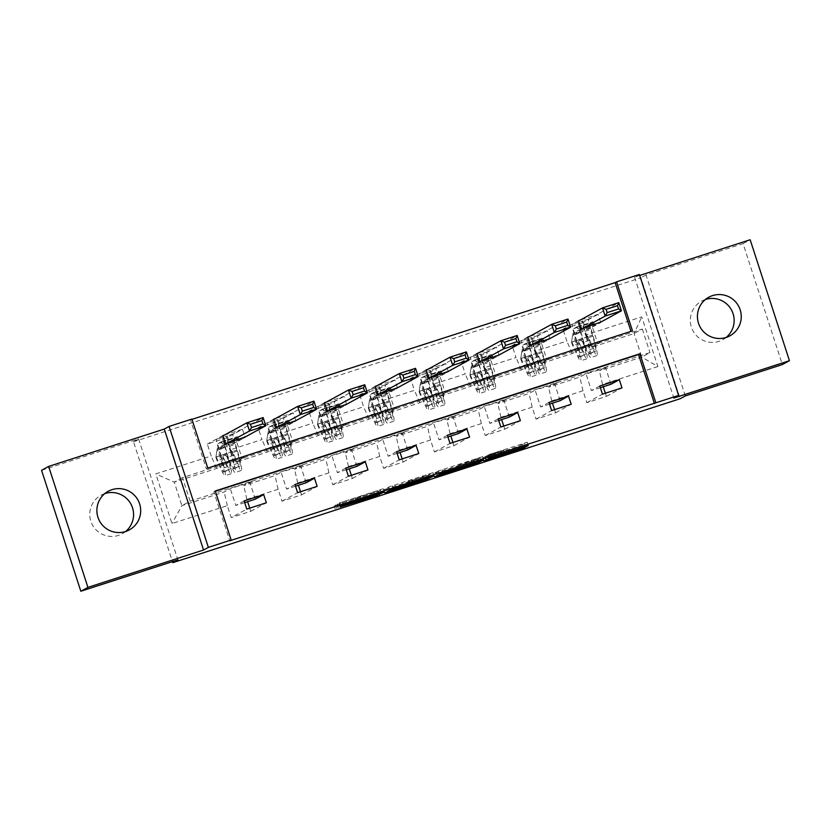 <?xml version="1.0" encoding="UTF-8"?>
<svg xmlns="http://www.w3.org/2000/svg" width="831" height="831" viewBox="0 0 831 831"><rect width="100%" height="100%" fill="white"/><g stroke="black" fill="none" stroke-linecap="round" stroke-linejoin="round"><path stroke-width="0.62" stroke-dasharray="4.16 3.12" d="M494.372 452.874L503.295 450.288L485.335 456.333L500.698 451.7L482.759 457.746L518.762 446.154L527.259 442.217L487.932 454.91L494.372 452.874L495.401 456.063M125.585 531.508A22.001 21.897 -118.7 0 1 91.555 523.125A22.001 21.897 -118.7 0 1 104.851 493.552M726.149 337.448A22.001 21.897 -118.7 0 1 692.119 329.066A22.001 21.897 -118.7 0 1 705.415 299.492M685.305 395.93L646.019 274.988L743.07 243.628L782.366 364.56M743.07 243.628L750.154 239.754M41.55 470.304L138.6 438.945L133.5 441.739L172.464 561.642M133.5 441.739L640.909 277.772L680.205 398.714M224.536 435.029L242.444 429.232L226.853 437.76L230.727 449.685L261.994 439.589L258.119 427.653L277.658 421.338L281.532 433.273L312.799 423.166L308.924 411.241L328.463 404.926L332.338 416.85L363.604 406.754L359.73 394.818L379.268 388.503L383.153 400.438L414.409 390.331L410.535 378.406L430.074 372.091L433.959 384.015L465.225 373.919L461.34 361.984L480.889 355.668L484.764 367.603L516.03 357.496L512.145 345.571L531.695 339.256L535.569 351.181L566.835 341.084L562.961 329.149L582.5 322.833L586.374 334.768L641.74 316.881L657.882 366.554L641.74 357.07L599.4 370.751L607.627 366.263L649.967 352.583L641.74 357.07L634.095 333.543L641.74 316.881M226.853 437.76L207.314 444.066L211.188 456.001L155.823 473.888L171.965 523.572L227.33 505.684L231.205 517.609L246.797 509.091M249.726 508.146L250.754 511.304L231.205 517.609M300.531 491.734L301.56 494.881L282.01 501.197L278.136 489.262L246.869 499.369L247.617 501.664M351.336 475.311L352.365 478.469L332.826 484.774L328.941 472.849L297.675 482.956L298.422 485.252M402.142 458.899L403.17 462.046L383.631 468.362L379.746 456.437L348.49 466.534L349.228 468.829M452.947 442.476L453.975 445.634L434.436 451.95L430.562 440.015L399.296 450.122L400.043 452.417M503.752 426.064L504.781 429.212L485.242 435.527L481.367 423.602L450.101 433.699L450.849 435.995M554.568 409.641L555.586 412.799L536.047 419.115L532.172 407.18L500.906 417.287L501.654 419.582M605.373 393.229L606.391 396.377L586.852 402.692L582.978 390.767L551.711 400.864L552.459 403.16M657.882 366.554L602.517 384.452L603.264 386.747M215.333 491.266L213.816 491.755L229.751 540.784M191.961 419.364L190.455 419.852L206.389 468.881L630.978 331.361M600.647 322.179L598.091 314.315L580.173 320.101M549.842 338.591L547.286 330.738L529.368 336.524M499.036 355.014L496.481 347.15L478.563 352.936M448.231 371.426L445.676 363.562L427.757 369.359M397.415 387.848L394.87 379.985L376.952 385.771M346.61 404.261L344.055 396.397L326.147 402.194M295.805 420.683L293.25 412.82L275.341 418.606M242.444 429.232L245 437.096M275.601 447.545L267.374 452.043L236.108 462.14L244.335 457.652L275.601 447.545L273.368 448.376L268.008 431.871L276.37 427.3M251.98 481.18L243.763 485.678L275.019 475.571L283.246 471.084L190.102 501.176L181.875 505.674L174.23 482.136L216.569 468.455L224.796 463.958L222.563 464.799L217.192 448.293L225.565 443.723M236.108 462.14L230.727 449.685M267.374 452.043L261.994 439.589M246.869 499.369L243.763 485.678M278.136 489.262L275.019 475.571M326.406 431.133L318.18 435.621L286.924 445.728L295.14 441.23L326.406 431.133L324.173 431.964L318.813 415.458L327.175 410.888M302.785 464.768L294.569 469.255L325.835 459.159L334.052 454.661L283.246 471.084M286.924 445.728L281.532 433.273M318.18 435.621L312.799 423.166M297.675 482.956L294.569 469.255M328.941 472.849L325.835 459.159M377.212 414.711L368.995 419.208L337.729 429.305L345.945 424.818L377.212 414.711L374.978 415.542L369.618 399.036L377.98 394.465M353.591 448.345L345.374 452.843L376.64 442.736L384.857 438.249L334.052 454.661M337.729 429.305L332.338 416.85M368.995 419.208L363.604 406.754M348.49 466.534L345.374 452.843M379.746 456.437L376.64 442.736M428.017 398.298L419.8 402.786L388.534 412.893L396.751 408.395L428.017 398.298L425.784 399.129L420.424 382.624L428.786 378.053M404.396 431.933L396.179 436.42L427.446 426.324L435.662 421.826L384.857 438.249M388.534 412.893L383.153 400.438M419.8 402.786L414.409 390.331M399.296 450.122L396.179 436.42M430.562 440.015L427.446 426.324M478.822 381.876L470.606 386.373L439.339 396.47L447.556 391.983L478.822 381.876L476.589 382.717L471.229 366.201L479.591 361.641M455.201 415.51L446.985 420.008L478.251 409.901L486.467 405.414L435.662 421.826M439.339 396.47L433.959 384.015M470.606 386.373L465.225 373.919M450.101 433.699L446.985 420.008M481.367 423.602L478.251 409.901M529.627 365.463L521.411 369.951L490.145 380.058L498.361 375.56L529.627 365.463L527.394 366.294L522.034 349.789L530.396 345.218M506.017 399.098L497.79 403.586L529.056 393.489L537.273 388.991L486.467 405.414M490.145 380.058L484.764 367.603M521.411 369.951L516.03 357.496M500.906 417.287L497.79 403.586M532.172 407.18L529.056 393.489M580.433 349.041L572.216 353.539L540.95 363.635L549.177 359.148L580.433 349.041L578.199 349.882L572.839 333.376L581.201 328.806M556.822 382.675L548.595 387.173L579.861 377.066L588.088 372.579L537.273 388.991M540.95 363.635L535.569 351.181M572.216 353.539L566.835 341.084M551.711 400.864L548.595 387.173M582.978 390.767L579.861 377.066M591.755 347.223L599.982 342.725L642.321 329.045L634.095 333.543L591.755 347.223L586.374 334.768M602.517 384.452L599.4 370.751M190.455 419.852L191.868 419.073M639.673 275.456L634.541 277.118L639.361 274.479M646.019 274.988L640.909 277.772M642.321 329.045L649.967 352.583M190.102 501.176L182.456 477.648L224.796 463.958M182.456 477.648L174.23 482.136L155.823 473.888M232.441 487.496L224.214 491.994L181.875 505.674L171.965 523.572M244.335 457.652L224.692 463.636M295.14 441.23L275.497 447.223M345.945 424.818L326.303 430.801M396.751 408.395L377.108 414.389M447.556 391.983L427.913 397.966M498.361 375.56L478.718 381.554M549.177 359.148L529.524 365.131M599.982 342.725L580.329 348.719M610.972 384.254L605.602 367.749L607.627 366.263M607.731 366.585L588.088 372.579M216.569 468.455L211.188 456.001M227.33 505.684L224.214 491.994M213.816 491.755L215.239 490.986M631.072 331.652L632.495 330.873M206.389 468.881L207.802 468.102M599.868 342.403L597.749 343.567L592.378 327.061L572.839 333.376M597.749 343.567L578.199 349.882M592.378 327.061L600.751 322.49M598.091 314.315L582.5 322.833M578.553 320.631L562.961 329.149M606.391 396.377L621.983 387.859M599.795 386L591.423 390.57L586.063 374.064L588.192 372.901M586.852 402.692L602.444 394.174M605.602 367.749L586.063 374.064M600.335 387.693L591.423 390.57M560.156 400.677L554.796 384.171L537.387 389.324M554.796 384.171L556.926 383.008M549.53 404.105L540.617 406.993L535.257 390.487M536.047 419.115L551.639 410.587M548.979 402.422L540.617 406.993M555.586 412.799L571.177 404.271M547.286 330.738L531.695 339.256M549.062 358.815L546.943 359.979L541.573 343.473L549.935 338.903M527.747 337.043L512.145 345.571M541.573 343.473L522.034 349.789M546.943 359.979L527.394 366.294M509.351 417.089L503.991 400.584L486.582 405.736M503.991 400.584L506.121 399.42M498.725 420.528L489.812 423.405L484.452 406.899M485.242 435.527L500.833 427.009M498.174 418.834L489.812 423.405M504.781 429.212L520.372 420.694M496.481 347.15L480.889 355.668M498.257 375.238L496.128 376.401L490.768 359.896L499.13 355.325M476.942 353.466L461.34 361.984M490.768 359.896L471.229 366.201M496.128 376.401L476.589 382.717M458.546 433.512L453.186 417.006L435.766 422.158M453.186 417.006L455.315 415.843M447.919 436.94L439.007 439.828L433.647 423.322M434.436 451.95L450.028 443.422M447.369 435.257L439.007 439.828M453.975 445.634L469.567 437.106M445.676 363.562L430.074 372.091M447.452 391.65L445.323 392.814L439.963 376.308L448.325 371.737M426.126 369.878L410.535 378.406M439.963 376.308L420.424 382.624M445.323 392.814L425.784 399.129M407.741 449.924L402.381 433.418L384.961 438.571M402.381 433.418L404.51 432.255M397.114 453.362L388.202 456.24L382.842 439.734M383.631 468.362L399.223 459.844M396.564 451.669L388.202 456.24M403.17 462.046L418.762 453.529M394.87 379.985L379.268 388.503M396.647 408.073L394.517 409.236L389.157 392.731L397.519 388.16M375.321 386.301L359.73 394.818M389.157 392.731L369.618 399.036M394.517 409.236L374.978 415.542M356.935 466.347L351.575 449.841L334.155 454.993M351.575 449.841L353.694 448.678M346.309 469.775L337.396 472.662L332.036 456.146M332.826 484.774L348.418 476.256M345.758 468.092L337.396 472.662M352.365 478.469L367.956 469.941M344.055 396.397L328.463 404.926M345.841 424.485L343.712 425.649L338.352 409.143L346.714 404.572M324.516 402.713L308.924 411.241M338.352 409.143L318.813 415.458M343.712 425.649L324.173 431.964M306.13 482.759L300.77 466.253L283.35 471.406M300.77 466.253L302.889 465.09M295.504 486.197L286.591 489.075L281.221 472.569M282.01 501.197L297.612 492.679M294.953 484.504L286.591 489.075M301.56 494.881L317.151 486.364M293.25 412.82L277.658 421.338M295.036 440.908L292.907 442.071L287.547 425.555L295.909 420.995M273.711 419.136L258.119 427.653M287.547 425.555L268.008 431.871M292.907 442.071L273.368 448.376M255.325 499.182L249.965 482.676L232.545 487.828M249.965 482.676L252.084 481.513M244.698 502.61L235.786 505.487L230.416 488.981M244.148 500.916L235.786 505.487M250.754 511.304L266.346 502.776M244.231 457.32L242.101 458.483L236.742 441.978L245.103 437.407M222.905 435.548L207.314 444.066M236.742 441.978L217.192 448.293M242.101 458.483L222.563 464.799M138.6 438.945L177.896 559.886M634.541 277.118L673.837 398.049M438.539 470.897L433.512 473.639L474.169 460.561L482.666 456.624L438.539 470.897L439.599 474.158M473.473 460.654L477.867 458.255L475.831 458.868L457.029 465.827L473.473 460.654L474.532 463.927M386.737 488.815L383.818 489.688L388.825 486.956L433.034 472.652L427.934 475.436L386.737 488.815L387.599 491.474M409.33 480.785L410.244 483.59L409.319 480.796M424.329 476.412L407.19 481.959L424.329 476.412L425.389 479.674M360.799 496.2L377.928 490.654L374.604 492.482L334.093 505.767L378.219 491.505L383.247 488.753L339.121 503.015L360.799 496.2L361.786 499.244M572.684 334.737L571.551 342.33L572.684 334.737L582.448 331.59L588.203 336.867L593.521 348.428A21.824 2.015 -107.9 0 0 595.588 351.305A21.824 2.015 -107.9 0 0 592.42 335.163L586.229 337.157L584.235 330.416A12.548 1.163 72.1 0 1 582.396 321.15L578.48 322.407A12.548 1.163 -107.9 0 0 580.318 331.683L582.323 338.425L576.132 340.419L574.138 333.688A12.548 1.163 72.1 0 1 572.299 324.412L578.646 320.943M571.551 342.33A9.11 0.841 -107.9 0 0 574.19 349.228L578.189 357.351A26.291 2.431 -107.9 0 0 580.672 360.82A26.291 2.431 -107.9 0 0 576.859 341.364L583.05 339.37L581.046 332.629A8.081 0.748 72.1 0 1 579.861 326.656L583.778 325.399A8.081 0.748 -107.9 0 0 584.962 331.372L586.956 338.103L593.147 336.108L591.142 329.367A8.081 0.748 72.1 0 1 589.958 323.394L593.002 321.742A7.469 0.686 -107.9 0 0 593.002 321.742A7.469 0.686 -107.9 0 1 594.113 323.581L594.871 325.337L599.12 323.01M587.829 337.074A9.11 0.841 -107.9 0 0 590.477 343.961L594.477 352.095A26.291 2.431 -107.9 0 0 596.959 355.554A26.291 2.431 -107.9 0 0 593.147 336.108M592.42 335.163L590.415 328.422A12.548 1.163 72.1 0 1 588.577 319.146L618.783 302.65M571.915 342.133L577.244 353.694A21.824 2.015 -107.9 0 0 579.3 356.572A21.824 2.015 -107.9 0 0 576.132 340.419M576.859 341.364L574.865 334.633A8.081 0.748 72.1 0 1 573.681 328.661L576.714 326.999A7.469 0.686 72.1 0 1 576.724 326.999A7.469 0.686 72.1 0 1 577.825 328.837L578.584 330.593L582.832 328.276M573.047 334.54L582.448 331.59M588.203 336.867L582.822 331.382M583.05 339.37A26.291 2.431 72.1 0 1 586.863 358.815A26.291 2.431 72.1 0 1 584.38 355.356L580.381 347.223A9.11 0.841 72.1 0 1 578.573 342.767L578.906 340.824L580.059 340.139L582.479 341.499A9.11 0.841 -107.9 0 0 584.286 345.966L588.286 354.089A26.291 2.431 -107.9 0 0 590.768 357.559A26.291 2.431 -107.9 0 0 586.956 338.103M586.229 337.157A21.824 2.015 72.1 0 1 589.397 353.3A21.824 2.015 72.1 0 1 587.34 350.433L582.884 341.281L579.872 340.139L578.978 342.538L583.435 351.69A21.824 2.015 -107.9 0 0 585.491 354.567A21.824 2.015 -107.9 0 0 582.323 338.425M578.584 330.593L594.871 325.337M521.878 351.16L520.746 358.753L521.878 351.16L531.643 348.002L537.397 353.289L542.716 364.851A21.824 2.015 -107.9 0 0 544.783 367.718A21.824 2.015 -107.9 0 0 541.615 351.575L535.424 353.58L533.429 346.839A12.548 1.163 72.1 0 1 531.591 337.563L527.675 338.83A12.548 1.163 -107.9 0 0 529.513 348.096L531.518 354.837L525.327 356.842L523.333 350.1A12.548 1.163 72.1 0 1 521.494 340.824L527.841 337.355M520.746 358.753A9.11 0.841 -107.9 0 0 523.385 365.64L527.384 373.773A26.291 2.431 -107.9 0 0 529.866 377.232A26.291 2.431 -107.9 0 0 526.054 357.787L532.245 355.782L530.24 349.051A8.081 0.748 72.1 0 1 529.056 343.078L532.962 341.811A8.081 0.748 -107.9 0 0 534.146 347.784L536.151 354.525L542.342 352.521L540.337 345.789A8.081 0.748 72.1 0 1 539.153 339.817L542.196 338.155A7.469 0.686 -107.9 0 1 542.207 338.155A7.469 0.686 -107.9 0 1 543.308 339.993L544.066 341.749L548.315 339.432M537.023 353.487A9.11 0.841 -107.9 0 0 539.662 360.384L543.671 368.507A26.291 2.431 -107.9 0 0 546.154 371.976A26.291 2.431 -107.9 0 0 542.342 352.521M541.615 351.575L539.61 344.834A12.548 1.163 72.1 0 1 537.771 335.568L567.978 319.062M521.11 358.545L526.439 370.107A21.824 2.015 -107.9 0 0 528.495 372.984A21.824 2.015 -107.9 0 0 525.327 356.842M526.054 357.787L524.049 351.046A8.081 0.748 72.1 0 1 522.876 345.073L525.909 343.421A7.469 0.686 72.1 0 1 525.919 343.411A7.469 0.686 72.1 0 1 527.02 345.26L527.778 347.015L532.027 344.688M522.242 350.962L531.643 348.002M537.397 353.289L532.017 347.805M532.245 355.782A26.291 2.431 72.1 0 1 536.057 375.238A26.291 2.431 72.1 0 1 533.575 371.769L529.565 363.646A9.11 0.841 72.1 0 1 527.758 359.179L528.101 357.247L529.254 356.551L531.674 357.922A9.11 0.841 -107.9 0 0 533.481 362.378L537.48 370.512A26.291 2.431 -107.9 0 0 539.963 373.971A26.291 2.431 -107.9 0 0 536.151 354.525M535.424 353.58A21.824 2.015 72.1 0 1 538.592 369.722A21.824 2.015 72.1 0 1 536.535 366.845L532.079 357.694L529.067 356.561L528.173 358.961L532.619 368.112A21.824 2.015 -107.9 0 0 534.686 370.979A21.824 2.015 -107.9 0 0 531.518 354.837M527.778 347.015L544.066 341.749M471.073 367.572L469.941 375.165L471.073 367.572L480.837 364.414L486.592 369.702L491.91 381.263A21.824 2.015 -107.9 0 0 493.978 384.14A21.824 2.015 -107.9 0 0 490.809 367.998L484.618 369.992L482.614 363.251A12.548 1.163 72.1 0 1 480.775 353.985L476.869 355.242A12.548 1.163 -107.9 0 0 478.708 364.518L480.713 371.26L474.522 373.254L472.527 366.513A12.548 1.163 72.1 0 1 470.689 357.247L477.036 353.777M469.941 375.165A9.11 0.841 -107.9 0 0 472.579 382.063L476.579 390.186A26.291 2.431 -107.9 0 0 479.061 393.655A26.291 2.431 -107.9 0 0 475.249 374.199L481.44 372.205L479.435 365.463A8.081 0.748 72.1 0 1 478.251 359.491L482.157 358.234A8.081 0.748 -107.9 0 0 483.341 364.207L485.346 370.938L491.536 368.943L489.532 362.202A8.081 0.748 72.1 0 1 488.348 356.229L491.391 354.567A7.469 0.686 -107.9 0 0 491.391 354.567A7.469 0.686 -107.9 0 1 492.503 356.416L493.261 358.171L497.509 355.845M486.218 369.909A9.11 0.841 -107.9 0 0 488.857 376.796L492.866 384.93A26.291 2.431 -107.9 0 0 495.349 388.389A26.291 2.431 -107.9 0 0 491.536 368.943M490.809 367.998L488.805 361.256A12.548 1.163 72.1 0 1 486.966 351.98L517.162 335.485M470.304 374.968L475.633 386.529A21.824 2.015 -107.9 0 0 477.69 389.396A21.824 2.015 -107.9 0 0 474.522 373.254M475.249 374.199L473.244 367.468A8.081 0.748 72.1 0 1 472.06 361.495L475.103 359.833A7.469 0.686 72.1 0 1 475.114 359.833A7.469 0.686 72.1 0 1 476.215 361.672L476.973 363.427L481.222 361.111M471.437 367.375L480.837 364.414M486.592 369.702L481.211 364.217M481.44 372.205A26.291 2.431 72.1 0 1 485.252 391.65A26.291 2.431 72.1 0 1 482.769 388.191L478.76 380.058A9.11 0.841 72.1 0 1 476.952 375.602L477.295 373.659L478.448 372.974L480.869 374.334A9.11 0.841 -107.9 0 0 482.676 378.801L486.675 386.924A26.291 2.431 -107.9 0 0 489.158 390.393A26.291 2.431 -107.9 0 0 485.346 370.938M484.618 369.992A21.824 2.015 72.1 0 1 487.787 386.135A21.824 2.015 72.1 0 1 485.73 383.268L481.274 374.116L478.261 372.974L477.368 375.373L481.814 384.524A21.824 2.015 -107.9 0 0 483.881 387.402A21.824 2.015 -107.9 0 0 480.713 371.26M476.973 363.427L493.261 358.171M420.268 383.995L419.136 391.588L420.268 383.995L430.032 380.837L435.787 386.124L441.105 397.675A21.824 2.015 -107.9 0 0 443.162 400.552A21.824 2.015 -107.9 0 0 440.004 384.41L433.813 386.415L431.808 379.674A12.548 1.163 72.1 0 1 429.97 370.397L426.064 371.665A12.548 1.163 -107.9 0 0 427.903 380.93L429.907 387.672L423.717 389.677L421.712 382.935A12.548 1.163 72.1 0 1 419.873 373.659L426.23 370.19M419.136 391.588A9.11 0.841 -107.9 0 0 421.774 398.475L425.773 406.608A26.291 2.431 -107.9 0 0 428.256 410.067A26.291 2.431 -107.9 0 0 424.444 390.622L430.635 388.617L428.63 381.886A8.081 0.748 72.1 0 1 427.446 375.913L431.351 374.646A8.081 0.748 -107.9 0 0 432.536 380.619L434.54 387.36L440.731 385.355L438.726 378.614A8.081 0.748 72.1 0 1 437.542 372.652L440.586 370.99A7.469 0.686 -107.9 0 0 440.586 370.99A7.469 0.686 -107.9 0 1 441.697 372.828L442.456 374.584L446.694 372.267M435.413 386.322A9.11 0.841 -107.9 0 0 438.051 393.219L442.061 401.342A26.291 2.431 -107.9 0 0 444.543 404.811A26.291 2.431 -107.9 0 0 440.731 385.355M440.004 384.41L437.999 377.669A12.548 1.163 72.1 0 1 436.161 368.403L466.357 351.897M419.499 391.38L424.828 402.942A21.824 2.015 -107.9 0 0 426.885 405.819A21.824 2.015 -107.9 0 0 423.717 389.677M424.444 390.622L422.439 383.88A8.081 0.748 72.1 0 1 421.255 377.908L424.298 376.246A7.469 0.686 72.1 0 1 424.309 376.246A7.469 0.686 72.1 0 1 425.41 378.095L426.168 379.85L430.416 377.523M420.631 383.787L430.032 380.837M435.787 386.124L430.406 380.64M430.635 388.617A26.291 2.431 72.1 0 1 434.447 408.073A26.291 2.431 72.1 0 1 431.964 404.604L427.955 396.48A9.11 0.841 72.1 0 1 426.147 392.014L426.49 390.082L427.643 389.386L430.063 390.757A9.11 0.841 -107.9 0 0 431.871 395.213L435.87 403.347A26.291 2.431 -107.9 0 0 438.353 406.806A26.291 2.431 -107.9 0 0 434.54 387.36M433.813 386.415A21.824 2.015 72.1 0 1 436.981 402.557A21.824 2.015 72.1 0 1 434.914 399.68L430.468 390.528L427.456 389.396L426.563 391.796L431.009 400.947A21.824 2.015 -107.9 0 0 433.076 403.814A21.824 2.015 -107.9 0 0 429.907 387.672M426.168 379.85L442.456 374.584M369.452 400.407L368.32 408L369.452 400.407L379.227 397.249L384.982 402.536L390.3 414.098A21.824 2.015 -107.9 0 0 392.357 416.975A21.824 2.015 -107.9 0 0 389.199 400.833L383.008 402.827L381.003 396.086A12.548 1.163 72.1 0 1 379.165 386.82L375.259 388.077A12.548 1.163 -107.9 0 0 377.097 397.353L379.102 404.095L372.911 406.089L370.906 399.347A12.548 1.163 72.1 0 1 369.068 390.082L375.425 386.612M368.32 408A9.11 0.841 -107.9 0 0 370.958 414.898L374.968 423.021A26.291 2.431 -107.9 0 0 377.451 426.49A26.291 2.431 -107.9 0 0 373.638 407.034L379.819 405.04L377.825 398.298A8.081 0.748 72.1 0 1 376.64 392.325L380.546 391.069A8.081 0.748 -107.9 0 0 381.73 397.031L383.735 403.773L389.916 401.778L387.921 395.037A8.081 0.748 72.1 0 1 386.737 389.064L389.781 387.402A7.469 0.686 -107.9 0 0 389.781 387.402A7.469 0.686 -107.9 0 1 390.892 389.251L391.65 391.006L395.888 388.679M384.608 402.734A9.11 0.841 -107.9 0 0 387.246 409.631L391.256 417.764A26.291 2.431 -107.9 0 0 393.738 421.224A26.291 2.431 -107.9 0 0 389.916 401.778M389.199 400.833L387.194 394.091A12.548 1.163 72.1 0 1 385.355 384.815L415.552 368.32M368.694 407.803L374.012 419.364A21.824 2.015 -107.9 0 0 376.079 422.231A21.824 2.015 -107.9 0 0 372.911 406.089M373.638 407.034L371.634 400.303A8.081 0.748 72.1 0 1 370.449 394.33L373.493 392.668A7.469 0.686 72.1 0 1 373.503 392.658A7.469 0.686 72.1 0 1 374.604 394.507L375.363 396.262L379.611 393.946M369.826 400.21L379.227 397.249M384.982 402.536L379.601 397.052M379.819 405.04A26.291 2.431 72.1 0 1 383.642 424.485A26.291 2.431 72.1 0 1 381.159 421.026L377.149 412.893A9.11 0.841 72.1 0 1 375.342 408.437L375.685 406.494L376.838 405.798L379.248 407.169A9.11 0.841 -107.9 0 0 381.055 411.636L385.065 419.759A26.291 2.431 -107.9 0 0 387.547 423.228A26.291 2.431 -107.9 0 0 383.735 403.773M383.008 402.827A21.824 2.015 72.1 0 1 386.176 418.969A21.824 2.015 72.1 0 1 384.109 416.092L379.663 406.951L376.651 405.808L375.747 408.208L380.203 417.359A21.824 2.015 -107.9 0 0 382.26 420.237A21.824 2.015 -107.9 0 0 379.102 404.095M375.363 396.262L391.65 391.006M318.647 416.83L317.515 424.412L318.647 416.83L328.422 413.672L334.166 418.949L339.495 430.51A21.824 2.015 -107.9 0 0 341.551 433.387A21.824 2.015 -107.9 0 0 338.383 417.245L332.203 419.25L330.198 412.508A12.548 1.163 72.1 0 1 328.359 403.232L324.454 404.5A12.548 1.163 -107.9 0 0 326.292 413.765L328.297 420.507L322.106 422.512L320.101 415.77A12.548 1.163 72.1 0 1 318.263 406.494L324.62 403.025M317.515 424.412A9.11 0.841 -107.9 0 0 320.153 431.31L324.163 439.443A26.291 2.431 -107.9 0 0 326.645 442.902A26.291 2.431 -107.9 0 0 322.833 423.457L329.014 421.452L327.019 414.711A8.081 0.748 72.1 0 1 325.835 408.748L329.741 407.481A8.081 0.748 -107.9 0 0 330.925 413.454L332.93 420.195L339.11 418.19L337.116 411.449A8.081 0.748 72.1 0 1 335.932 405.486L338.965 403.824A7.469 0.686 -107.9 0 1 338.975 403.814A7.469 0.686 -107.9 0 1 340.076 405.663L340.835 407.419L345.083 405.102M333.802 419.156A9.11 0.841 -107.9 0 0 336.441 426.054L340.45 434.177A26.291 2.431 -107.9 0 0 342.933 437.646A26.291 2.431 -107.9 0 0 339.11 418.19M338.383 417.245L336.389 410.504A12.548 1.163 72.1 0 1 334.55 401.238L364.747 384.732M317.889 424.215L323.207 435.776A21.824 2.015 -107.9 0 0 325.274 438.654A21.824 2.015 -107.9 0 0 322.106 422.512M322.833 423.457L320.828 416.715A8.081 0.748 72.1 0 1 319.644 410.743L322.688 409.081A7.469 0.686 72.1 0 1 322.698 409.081A7.469 0.686 72.1 0 1 323.799 410.93L324.557 412.685L328.806 410.358M319.021 416.622L328.422 413.672M334.166 418.949L328.785 413.464M329.014 421.452A26.291 2.431 72.1 0 1 332.836 440.908A26.291 2.431 72.1 0 1 330.354 437.438L326.344 429.315A9.11 0.841 72.1 0 1 324.537 424.849L324.537 423.498L326.032 422.221L328.442 423.592A9.11 0.841 -107.9 0 0 330.25 428.048L334.259 436.182A26.291 2.431 -107.9 0 0 336.742 439.641A26.291 2.431 -107.9 0 0 332.93 420.195M332.203 419.25A21.824 2.015 72.1 0 1 335.371 435.392A21.824 2.015 72.1 0 1 333.304 432.515L328.858 423.363L325.845 422.221L324.942 424.631L329.398 433.772A21.824 2.015 -107.9 0 0 331.455 436.649A21.824 2.015 -107.9 0 0 328.297 420.507M324.557 412.685L340.835 407.419M267.842 433.242L266.709 440.835L267.842 433.242L277.616 430.084L283.361 435.371L288.689 446.933A21.824 2.015 -107.9 0 0 290.746 449.81A21.824 2.015 -107.9 0 0 287.578 433.668L281.397 435.662L279.393 428.921A12.548 1.163 72.1 0 1 277.554 419.655L273.648 420.912A12.548 1.163 -107.9 0 0 275.487 430.188L277.481 436.929L271.301 438.924L269.296 432.182A12.548 1.163 72.1 0 1 267.457 422.917L273.815 419.437M266.709 440.835A9.11 0.841 -107.9 0 0 269.348 447.732L273.357 455.855A26.291 2.431 -107.9 0 0 275.84 459.325A26.291 2.431 -107.9 0 0 272.028 439.869L278.208 437.875L276.214 431.133A8.081 0.748 72.1 0 1 275.03 425.16L278.936 423.903A8.081 0.748 -107.9 0 0 280.12 429.866L282.125 436.607L288.305 434.613L286.311 427.872A8.081 0.748 72.1 0 1 285.126 421.899L288.16 420.237A7.469 0.686 -107.9 0 0 288.16 420.237A7.469 0.686 -107.9 0 1 289.271 422.086L290.029 423.841L294.278 421.514M282.997 435.569A9.11 0.841 -107.9 0 0 285.635 442.466L289.645 450.599A26.291 2.431 -107.9 0 0 292.117 454.058A26.291 2.431 -107.9 0 0 288.305 434.613M287.578 433.668L285.584 426.926A12.548 1.163 72.1 0 1 283.745 417.65L313.941 401.144M267.083 440.638L272.402 452.189A21.824 2.015 -107.9 0 0 274.469 455.066A21.824 2.015 -107.9 0 0 271.301 438.924M272.028 439.869L270.023 433.128A8.081 0.748 72.1 0 1 268.839 427.165L271.882 425.503A7.469 0.686 72.1 0 1 271.893 425.493A7.469 0.686 72.1 0 1 272.994 427.342L273.752 429.097L278.001 426.781M268.216 433.044L277.616 430.084M283.361 435.371L277.98 429.887M278.208 437.875A26.291 2.431 72.1 0 1 282.031 457.32A26.291 2.431 72.1 0 1 279.548 453.861L275.539 445.728A9.11 0.841 72.1 0 1 273.731 441.271L273.731 439.921L275.227 438.633L277.637 440.004A9.11 0.841 -107.9 0 0 279.445 444.46L283.454 452.594A26.291 2.431 -107.9 0 0 285.937 456.063A26.291 2.431 -107.9 0 0 282.125 436.607M281.397 435.662A21.824 2.015 72.1 0 1 284.555 451.804A21.824 2.015 72.1 0 1 282.498 448.927L278.042 439.786L275.04 438.643L274.137 441.043L278.593 450.194A21.824 2.015 -107.9 0 0 280.649 453.072A21.824 2.015 -107.9 0 0 277.481 436.929M273.752 429.097L290.029 423.841M217.036 449.664L215.904 457.247L217.036 449.664L226.811 446.507L232.555 451.784L237.884 463.345A21.824 2.015 -107.9 0 0 239.941 466.222A21.824 2.015 -107.9 0 0 236.773 450.08L230.592 452.074L228.587 445.343A12.548 1.163 72.1 0 1 226.749 436.067L222.843 437.335A12.548 1.163 -107.9 0 0 224.682 446.6L226.676 453.342L220.495 455.346L218.491 448.605A12.548 1.163 72.1 0 1 216.652 439.329L223.009 435.86M215.904 457.247A9.11 0.841 -107.9 0 0 218.543 464.145L222.552 472.278A26.291 2.431 -107.9 0 0 225.035 475.737A26.291 2.431 -107.9 0 0 221.212 456.292L227.403 454.287L225.409 447.545A8.081 0.748 72.1 0 1 224.225 441.583L228.13 440.316A8.081 0.748 -107.9 0 0 229.314 446.289L231.309 453.03L237.5 451.025L235.505 444.284A8.081 0.748 72.1 0 1 234.321 438.321L237.354 436.659A7.469 0.686 -107.9 0 0 237.354 436.659A7.469 0.686 -107.9 0 1 238.466 438.498L239.224 440.253L243.473 437.937M232.192 451.991A9.11 0.841 -107.9 0 0 234.83 458.878L238.829 467.012A26.291 2.431 -107.9 0 0 241.312 470.481A26.291 2.431 -107.9 0 0 237.5 451.025M236.773 450.08L234.778 443.339A12.548 1.163 72.1 0 1 232.94 434.073L263.136 417.567M216.278 457.05L221.597 468.611A21.824 2.015 -107.9 0 0 223.653 471.489A21.824 2.015 -107.9 0 0 220.495 455.346M221.212 456.292L219.218 449.55A8.081 0.748 72.1 0 1 218.034 443.577L221.077 441.915A7.469 0.686 72.1 0 1 221.088 441.915A7.469 0.686 72.1 0 1 222.189 443.764L222.947 445.52L227.185 443.193M217.41 449.457L226.811 446.507M232.555 451.784L227.175 446.299M227.403 454.287A26.291 2.431 72.1 0 1 231.215 473.743A26.291 2.431 72.1 0 1 228.733 470.273L224.734 462.15A9.11 0.841 72.1 0 1 222.926 457.684L222.926 456.333L224.422 455.056L226.832 456.416A9.11 0.841 -107.9 0 0 228.639 460.883L232.649 469.016A26.291 2.431 -107.9 0 0 235.131 472.475A26.291 2.431 -107.9 0 0 231.309 453.03M230.592 452.074A21.824 2.015 72.1 0 1 233.75 468.227A21.824 2.015 72.1 0 1 231.693 465.35L227.237 456.198L224.225 455.056L223.331 457.466L227.787 466.607A21.824 2.015 -107.9 0 0 229.844 469.484A21.824 2.015 -107.9 0 0 226.676 453.342M222.947 445.52L239.224 440.253M484.795 457.123L485.834 460.312M489.978 454.297L491.007 457.486M487.382 455.71L488.42 458.899M489.584 455.492L490.643 458.764M500.698 451.7L501.768 454.973M501.124 451.472L502.184 454.744M491.786 454.287L492.814 457.476M487.776 455.502L488.836 458.764M492.17 454.079L493.23 457.351M503.295 450.288L504.355 453.549M503.711 450.059L504.77 453.321M490.363 454.079L491.422 457.351M524.33 443.11L525.389 446.372M527.249 442.227L528.308 445.489L527.259 442.217M522.242 444.969L522.948 447.161M518.762 446.154L519.458 448.293M485.19 456.915L486.249 460.177M434.582 476.911L433.512 473.639L434.592 476.901M442.009 469.712L443.079 472.974M479.736 457.517L480.796 460.79M483.725 459.896L482.666 456.624L483.715 459.896M477.638 459.377L478.427 461.797M474.169 460.561L475.155 463.584M436.441 472.746L437.314 475.415M471.042 461.485L472.101 464.747M477.867 458.255L478.895 461.402L477.877 458.245M475.831 458.868L476.859 462.057M471.187 460.364L472.226 463.553M460.073 464.155L461.049 467.167M457.071 465.796L457.85 468.206L457.029 465.827M466.409 462.981L467.469 466.253M424.454 476.62L425.441 479.653M383.818 489.688L384.878 492.96M388.825 486.956L389.884 490.228M392.305 485.771L393.364 489.044M408.447 480.557L409.506 483.819M411.366 479.674L412.425 482.936L411.376 479.664M412.249 479.903L413.308 483.175M422.958 476.443L424.018 479.705M426.438 475.259L427.498 478.521M428.547 474.096L429.617 477.368M433.024 472.652L434.083 475.914L433.034 472.652M427.934 475.436L428.723 477.856M407.221 481.938L408 484.307M425.493 475.768L426.5 478.885L425.503 475.768M422.574 476.651L423.602 479.84M411.864 480.11L412.893 483.299M408.385 481.305L409.236 483.912M338.986 503.804L340.045 507.066M355.128 498.59L356.198 501.851M359.127 500.968L358.068 497.696L359.106 500.958M358.473 501.135L357.465 498.029L358.514 501.124M374.604 492.482L375.664 495.743M377.897 490.674L378.967 493.946M359.958 496.668L360.893 499.535M356.478 497.852L357.392 500.657M340.336 503.067L341.261 505.892M337.417 503.95L338.477 507.211L337.407 503.96M339.121 503.015L340.18 506.287M342.59 501.831L343.65 505.103M380.318 489.646L381.377 492.908M383.236 488.763L384.296 492.025L383.247 488.753M378.219 491.505L377.928 490.654M374.75 492.69L375.726 495.712M337.022 504.874L337.968 507.762M334.104 505.757L335.173 509.019L334.093 505.767M335.516 504.988L336.576 508.26M582.863 320.891L584.245 325.139L582.853 320.901M571.583 342.143L587.704 336.929M588.068 336.732L571.946 341.936M588.286 354.089L594.477 352.095M593.521 348.428L587.34 350.433M583.778 325.399L589.958 323.394M576.714 326.999L593.002 321.742L576.724 326.999M573.681 328.661L579.861 326.656M588.577 319.146L582.396 321.15M578.48 322.407L572.299 324.412M584.962 331.372L591.142 329.367M574.865 334.633L581.046 332.629M590.415 328.422L584.235 330.416M580.318 331.683L574.138 333.688M578.189 357.351L584.38 355.356M583.435 351.69L577.244 353.694M584.286 345.966L590.477 343.961M589.522 340.305L583.331 342.299M574.19 349.228L580.381 347.223M579.425 343.567L573.234 345.561M577.825 328.837L594.113 323.581M580.329 326.406L578.947 322.158M533.429 341.562L532.048 337.313L533.429 341.562M520.767 358.556L536.888 353.352M537.262 353.144L521.141 358.358M537.48 370.512L543.671 368.507M542.716 364.851L536.535 366.845M532.962 341.811L539.153 339.817M542.207 338.155L525.919 343.411L542.196 338.155M522.876 345.073L529.056 343.078M537.771 335.568L531.591 337.563M527.675 338.83L521.494 340.824M534.146 347.784L540.337 345.789M524.049 351.046L530.24 349.051M539.61 344.834L533.429 346.839M529.513 348.096L523.333 350.1M527.384 373.773L533.575 371.769M532.619 368.112L526.439 370.107M533.481 362.378L539.662 360.384M538.717 356.717L532.526 358.722M523.385 365.64L529.565 363.646M528.62 359.979L522.429 361.984M527.02 345.26L543.308 339.993M529.513 342.829L528.142 338.581M482.624 357.984L481.242 353.736L482.624 357.974M469.962 374.978L486.083 369.764M486.457 369.566L470.336 374.771M486.675 386.924L492.866 384.93M491.91 381.263L485.73 383.268M482.157 358.234L488.348 356.229M475.103 359.833L491.391 354.567L475.114 359.833M472.06 361.495L478.251 359.491M486.966 351.98L480.775 353.985M476.869 355.242L470.689 357.247M483.341 364.207L489.532 362.202M473.244 367.468L479.435 365.463M488.805 361.256L482.614 363.251M478.708 364.518L472.527 366.513M476.579 390.186L482.769 388.191M481.814 384.524L475.633 386.529M482.676 378.801L488.857 376.796M487.911 373.129L481.72 375.134M472.579 382.063L478.76 380.058M477.815 376.401L471.624 378.396M476.215 361.672L492.503 356.416M478.708 359.241L477.326 354.993M431.819 374.397L430.437 370.148L431.819 374.397M419.156 391.391L435.278 386.186M435.652 385.979L419.53 391.193M435.87 403.347L442.061 401.342M441.105 397.675L434.914 399.68M431.351 374.646L437.542 372.652M424.298 376.246L440.586 370.99L424.309 376.246M421.255 377.908L427.446 375.913M436.161 368.403L429.97 370.397M426.064 371.665L419.873 373.659M432.536 380.619L438.726 378.614M422.439 383.88L428.63 381.886M437.999 377.669L431.808 379.674M427.903 380.93L421.712 382.935M425.773 406.608L431.964 404.604M431.009 400.947L424.828 402.942M431.871 395.213L438.051 393.219M437.106 389.552L430.915 391.546M421.774 398.475L427.955 396.48M427.009 392.814L420.818 394.818M425.41 378.095L441.697 372.828M427.903 375.664L426.521 371.415M381.003 390.819L379.632 386.571L381.014 390.809M368.351 407.813L384.473 402.599M384.846 402.401L368.725 407.606M385.065 419.759L391.256 417.764M390.3 414.098L384.109 416.092M380.546 391.069L386.737 389.064M373.493 392.668L389.781 387.402L373.503 392.658M370.449 394.33L376.64 392.325M385.355 384.815L379.165 386.82M375.259 388.077L369.068 390.082M381.73 397.031L387.921 395.037M371.634 400.303L377.825 398.298M387.194 394.091L381.003 396.086M377.097 397.353L370.906 399.347M374.968 423.021L381.159 421.026M380.203 417.359L374.012 419.364M381.055 411.636L387.246 409.631M386.29 405.964L380.11 407.969M370.958 414.898L377.149 412.893M376.204 409.226L370.013 411.231M374.604 394.507L390.892 389.251M377.097 392.076L375.716 387.828M330.198 407.232L328.816 402.983L330.208 407.221M317.546 424.226L333.667 419.021M334.041 418.814L317.92 424.028M334.259 436.182L340.45 434.177M339.495 430.51L333.304 432.515M329.741 407.481L335.932 405.486M338.975 403.814L322.698 409.081L338.965 403.824M319.644 410.743L325.835 408.748M334.55 401.238L328.359 403.232M324.454 404.5L318.263 406.494M330.925 413.454L337.116 411.449M320.828 416.715L327.019 414.711M336.389 410.504L330.198 412.508M326.292 413.765L320.101 415.77M324.163 439.443L330.354 437.438M329.398 433.772L323.207 435.776M330.25 428.048L336.441 426.054M335.485 422.387L329.305 424.381M320.153 431.31L326.344 429.315M325.388 425.649L319.208 427.643M323.799 410.93L340.076 405.663M326.292 408.499L324.911 404.25M279.393 423.654L278.011 419.395L279.403 423.644M266.741 440.648L282.862 435.434M283.226 435.236L267.104 440.44M283.454 452.594L289.645 450.599M288.689 446.933L282.498 448.927M278.936 423.903L285.126 421.899M271.882 425.503L288.16 420.237L271.893 425.493M268.839 427.165L275.03 425.16M283.745 417.65L277.554 419.655M273.648 420.912L267.457 422.917M280.12 429.866L286.311 427.872M270.023 433.128L276.214 431.133M285.584 426.926L279.393 428.921M275.487 430.188L269.296 432.182M273.357 455.855L279.548 453.861M278.593 450.194L272.402 452.189M279.445 444.46L285.635 442.466M284.68 438.799L278.499 440.804M269.348 447.732L275.539 445.728M274.583 442.061L268.403 444.066M272.994 427.342L289.271 422.086M275.487 424.911L274.105 420.663M228.587 440.066L227.206 435.818L228.598 440.056M215.935 457.06L232.057 451.856M232.42 451.649L216.299 456.863M232.649 469.016L238.829 467.012M237.884 463.345L231.693 465.35M228.13 440.316L234.321 438.321M221.077 441.915L237.354 436.659L221.088 441.915M218.034 443.577L224.225 441.583M232.94 434.073L226.749 436.067M222.843 437.335L216.652 439.329M229.314 446.289L235.505 444.284M219.218 449.55L225.409 447.545M234.778 443.339L228.587 445.343M224.682 446.6L218.491 448.605M222.552 472.278L228.733 470.273M227.787 466.607L221.597 468.611M228.639 460.883L234.83 458.878M233.875 455.222L227.684 457.216M218.543 464.145L224.734 462.15M223.778 458.483L217.597 460.478M222.189 443.764L238.466 438.498M224.682 441.334L223.3 437.075M482.749 457.746L483.808 461.018M487.922 454.921L488.981 458.193M485.335 456.333L486.395 459.605M129.314 529.898L122.23 533.772M729.867 335.838L722.783 339.713M708.77 297.228L701.686 301.102M108.217 491.287L101.133 495.162M501.155 451.441L502.121 454.391M503.742 450.028L504.729 453.051M383.808 489.698L384.867 492.97M407.19 481.959L407.959 484.317M596.959 355.554L590.768 357.559M595.588 351.305L589.397 353.3M586.863 358.815L580.672 360.82M585.491 354.567L579.3 356.572M546.154 371.976L539.963 373.971M544.783 367.718L538.592 369.722M536.057 375.238L529.866 377.232M534.686 370.979L528.495 372.984M495.349 388.389L489.158 390.393M493.978 384.14L487.787 386.135M485.252 391.65L479.061 393.655M483.881 387.402L477.69 389.396M444.543 404.811L438.353 406.806M443.162 400.552L436.981 402.557M434.447 408.073L428.256 410.067M433.076 403.814L426.885 405.819M393.738 421.224L387.547 423.228M392.357 416.975L386.176 418.969M383.642 424.485L377.451 426.49M382.26 420.237L376.079 422.231M342.933 437.646L336.742 439.641M341.551 433.387L335.371 435.392M332.836 440.908L326.645 442.902M331.455 436.649L325.274 438.654M292.117 454.058L285.937 456.063M290.746 449.81L284.555 451.804M282.031 457.32L275.84 459.325M280.649 453.072L274.469 455.066M241.312 470.481L235.131 472.475M239.941 466.222L233.75 468.227M231.215 473.743L225.035 475.737M229.844 469.484L223.653 471.489"/><path stroke-width="1.25" d="M483.819 461.008L523.301 448.231L528.319 445.489L488.992 458.182L504.812 453.3L486.405 459.595L501.768 454.973L483.819 461.008M104.851 493.552A22.001 21.897 -118.7 0 1 104.883 493.552A22.001 21.897 -118.7 0 1 125.585 531.508A22.001 21.897 61.3 0 0 138.881 501.934A22.001 21.897 61.3 0 0 108.217 491.287A22.001 21.897 61.3 0 0 125.564 531.508M705.415 299.492A22.001 21.897 -118.7 0 1 705.436 299.492A22.001 21.897 -118.7 0 1 726.149 337.448A22.001 21.897 61.3 0 0 739.445 307.875A22.001 21.897 61.3 0 0 708.77 297.228A22.001 21.897 61.3 0 0 726.117 337.448M340.045 507.066L375.809 495.951L384.306 492.025L340.18 506.287L378.998 493.915L366.762 498.787L340.045 507.066M378.967 493.946L379.289 494.767M231.163 540.015L208.373 547.38L169.077 426.438L191.868 419.073L207.802 468.102L632.495 330.873L616.56 281.844L639.361 274.479L678.657 395.421L655.856 402.786L639.922 353.757L215.239 490.986L231.163 540.015L229.751 540.784L655.856 402.786M678.657 395.421L673.837 398.049L789.45 360.696L782.366 364.56L685.305 395.93L680.205 398.714L172.796 562.67L177.896 559.886L80.846 591.246L87.93 587.372L203.553 550.018L208.373 547.38M434.592 476.901L478.708 462.638L483.725 459.896L439.599 474.158L434.592 476.901M425.441 479.653L384.867 492.97L389.884 490.228L412.436 482.936M412.425 482.946L434.094 475.914L425.524 479.892M80.846 591.246L41.55 470.304L48.634 466.44L87.93 587.372M789.45 360.696L750.154 239.754L639.673 275.456M172.464 561.642L172.796 562.67M247.617 501.664L249.726 508.146M298.422 485.252L300.531 491.734M349.228 468.829L351.336 475.311M400.043 452.417L402.142 458.899M450.849 435.995L452.947 442.476M501.654 419.582L503.752 426.064M552.459 403.16L554.568 409.641M603.264 386.747L605.373 393.229M654.433 403.554L638.509 354.525L215.333 491.266M619.334 379.684L599.795 386L602.444 394.174L621.983 387.859L619.334 379.684L610.972 384.254L600.335 387.693M568.529 396.107L548.979 402.422L551.639 410.587L571.177 404.271L568.529 396.107L560.156 400.677L549.53 404.105M517.723 412.519L498.174 418.834L500.833 427.009L520.372 420.694L517.723 412.519L509.351 417.089L498.725 420.528M466.908 428.941L447.369 435.257L450.028 443.422L469.567 437.106L466.908 428.941L458.546 433.512L447.919 436.94M416.102 445.354L396.564 451.669L399.223 459.844L418.762 453.529L416.102 445.354L407.741 449.924L397.114 453.362M365.297 461.776L345.758 468.092L348.418 476.256L367.956 469.941L365.297 461.776L356.935 466.347L346.309 469.775M314.492 478.189L294.953 484.504L297.612 492.679L317.151 486.364L314.492 478.189L306.13 482.759L295.504 486.197M263.687 494.611L244.148 500.916L246.797 509.091L266.346 502.776L263.687 494.611L255.325 499.182L244.698 502.61M630.978 331.361L615.148 282.623L191.961 419.364M580.173 320.101L578.553 320.631L581.201 328.806L600.647 322.179M529.368 336.524L527.747 337.043L530.396 345.218L549.842 338.591M478.563 352.936L476.942 353.466L479.591 361.641L499.036 355.014M427.757 369.359L426.126 369.878L428.786 378.053L448.231 371.426M376.952 385.771L375.321 386.301L377.98 394.465L397.415 387.848M326.147 402.194L324.516 402.713L327.175 410.888L346.61 404.261M275.341 418.606L273.711 419.136L276.37 427.3L295.805 420.683M224.536 435.029L222.905 435.548L225.565 443.723L245 437.096M203.553 550.018L164.258 429.076L48.634 466.44M164.258 429.076L169.077 426.438M615.148 282.623L616.56 281.844M638.509 354.525L639.922 353.757M472.101 464.747L476.89 462.14L458.089 469.1L472.101 464.747M408.291 485.2L426.563 479.03L408.291 485.2L408 484.307M582.832 328.276L605.155 316.081L602.496 307.906L618.783 302.65L621.432 310.815L599.12 323.01M578.646 320.943L602.496 307.906L606.1 309.371L607.17 312.633L618.565 308.955L617.506 305.683L606.1 309.371M618.565 308.955L621.432 310.815L605.155 316.081L607.17 312.633M617.506 305.683L618.783 302.65M532.027 344.688L554.35 332.493L551.691 324.329L567.978 319.062L570.627 327.237L548.315 339.432M527.841 337.355L551.691 324.329L555.295 325.783L556.355 329.055L567.76 325.368L566.7 322.106L555.295 325.783M567.76 325.368L570.627 327.237L554.35 332.493L556.355 329.055M566.7 322.106L567.978 319.062M481.222 361.111L503.534 348.916L500.885 340.741L517.162 335.485L519.822 343.65L497.509 355.845M477.036 353.777L500.885 340.741L504.49 342.206L505.549 345.467L516.955 341.79L515.885 338.518L504.49 342.206M516.955 341.79L519.822 343.65L503.534 348.916L505.549 345.467M515.885 338.518L517.162 335.485M430.416 377.523L452.729 365.328L450.08 357.164L466.357 351.897L469.016 360.072L446.694 372.267M426.23 370.19L450.08 357.164L453.684 358.618L454.744 361.89L466.149 358.203L465.08 354.941L453.684 358.618M466.149 358.203L469.016 360.072L452.729 365.328L454.744 361.89M465.08 354.941L466.357 351.897M379.611 393.946L401.924 381.751L399.275 373.576L415.552 368.32L418.211 376.485L395.888 388.679M375.425 386.612L399.275 373.576L402.879 375.041L403.939 378.302L415.344 374.625L414.274 371.353L402.879 375.041M415.344 374.625L418.211 376.485L401.924 381.751L403.939 378.302M414.274 371.353L415.552 368.32M328.806 410.358L351.118 398.163L348.469 389.999L364.747 384.732L367.406 392.907L345.083 405.102M324.62 403.025L348.469 389.999L352.074 391.453L353.133 394.725L364.529 391.037L363.469 387.776L352.074 391.453M364.529 391.037L367.406 392.907L351.118 398.163L353.133 394.725M363.469 387.776L364.747 384.732M278.001 426.781L300.313 414.586L297.654 406.411L313.941 401.144L316.601 409.319L294.278 421.514M273.815 419.437L297.654 406.411L301.269 407.876L302.328 411.137L313.723 407.46L312.664 404.188L301.269 407.876M313.723 407.46L316.601 409.319L300.313 414.586L302.328 411.137M312.664 404.188L313.941 401.144M227.185 443.193L249.508 430.998L246.849 422.823L263.136 417.567L265.795 425.742L243.473 437.937M223.009 435.86L246.849 422.823L250.463 424.288L251.523 427.56L262.918 423.872L261.858 420.6L250.463 424.288M262.918 423.872L265.795 425.742L249.508 430.998L251.523 427.56M261.858 420.6L263.136 417.567M522.948 447.161L523.301 448.231M519.458 448.293L519.822 449.415M478.427 461.797L478.708 462.638M437.314 475.415L437.511 476.018M458.089 469.1L457.808 468.217L458.13 469.068M387.599 491.474L387.797 492.077M428.723 477.856L428.993 478.708M409.236 483.912L409.444 484.566M407.959 484.317L408.25 485.231"/></g></svg>

